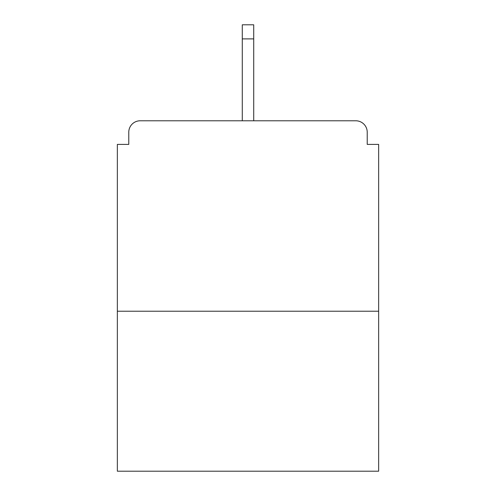 <?xml version="1.0" encoding="UTF-8"?>
<svg xmlns="http://www.w3.org/2000/svg" width="496" height="496" viewBox="0 0 496 496"><rect width="100%" height="100%" fill="white"/><g stroke="black" fill="none" stroke-linecap="round" stroke-linejoin="round"><path stroke-width="0.74" d="M367.22 144.398L367.22 132.209L367.22 144.398L378.646 144.398L378.646 471.2L117.354 471.2L117.354 144.398L128.78 144.398L128.78 132.209L128.78 144.398M378.646 311.228L117.354 311.228M367.22 132.209A11.427 11.427 0 0 0 355.793 120.782L140.207 120.782A11.427 11.427 0 0 0 128.78 132.209M355.793 120.782L307.421 120.782M188.579 120.782L140.207 120.782M253.716 38.893L242.284 38.893L242.284 24.8L253.716 24.8L253.716 120.782M242.284 38.893L242.284 120.782"/></g></svg>
